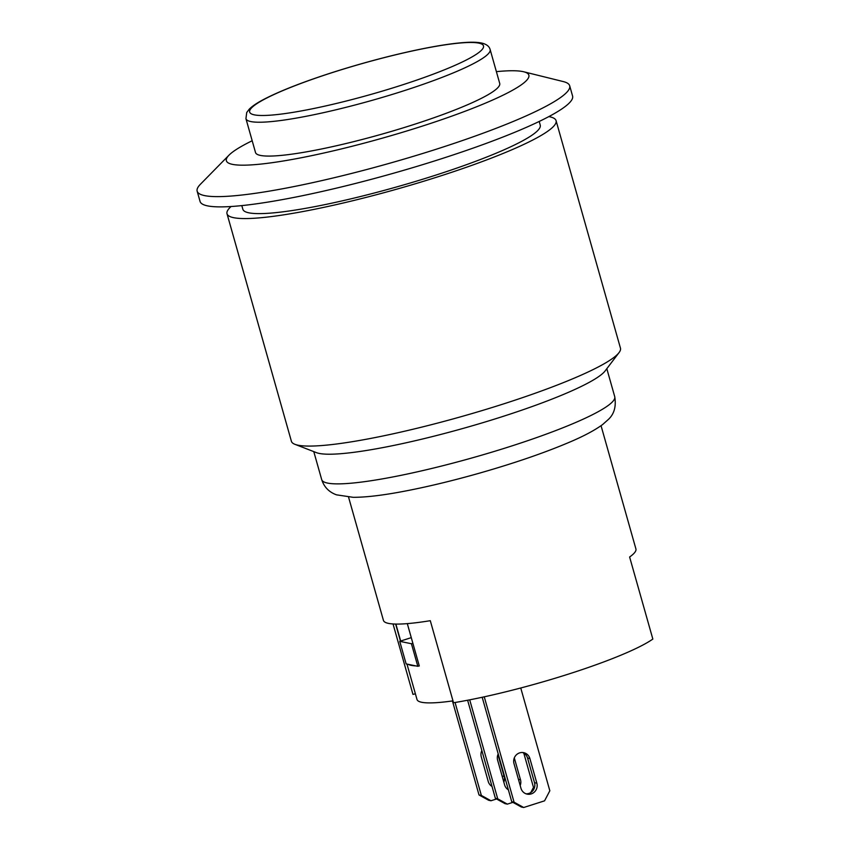 <?xml version="1.0" encoding="UTF-8"?>
<svg xmlns="http://www.w3.org/2000/svg" width="850" height="850" viewBox="0 0 850 850"><rect width="100%" height="100%" fill="white"/><g stroke="black" fill="none" stroke-linecap="round" stroke-linejoin="round"><path stroke-width="1.27" d="M455.058 702.493L481.355 795.441L490.981 800.753L496.549 798.979M492.012 786.441A8.606 8.266 -78.3 0 1 488.24 781.501L481.281 756.883A8.606 8.266 -78.3 0 1 481.854 750.55M497.941 754.524L504.135 776.422A8.606 8.266 -78.3 0 1 503.827 782.149M452.423 700.952L479.017 794.963L481.355 795.441M490.981 800.753L488.654 800.275L479.017 794.963M469.71 699.837L497.717 798.819L507.344 804.132L512.901 802.347M530.772 792.551L533.481 787.387L523.781 753.121M508.374 789.809A8.606 8.266 -78.3 0 1 504.603 784.869L497.632 760.251A8.606 8.266 -78.3 0 1 498.217 753.918M514.303 757.903L520.497 779.79A8.606 8.266 -78.3 0 1 520.189 785.517M467.617 700.241L495.38 798.331L497.717 798.819M507.344 804.132L505.006 803.643L495.38 798.331M484.256 696.819L514.069 802.188L523.696 807.5L544.563 800.838L549.833 790.766L520.753 687.99M520.954 788.247L513.995 763.629A8.606 8.266 -78.3 0 1 523.674 752.664A8.606 8.266 -78.3 0 1 529.89 758.551L536.849 783.169A8.606 8.266 -78.3 0 1 527.17 794.134A8.606 8.266 -78.3 0 1 520.954 788.247M482.184 697.266L511.732 801.709L514.069 802.188M523.696 807.5L521.358 807.022L511.732 801.709M526.023 793.804A8.606 8.266 101.7 0 0 534.512 782.68L527.553 758.062A8.606 8.266 101.7 0 0 522.495 752.505M348.564 497.144L383.435 620.394A131.197 17.308 -15.8 0 0 388.482 623.39A131.197 17.308 -15.8 0 0 430.291 620.691L453.517 702.748A131.197 17.308 -15.8 0 0 652.843 639.062L629.616 557.005A131.197 17.308 -15.8 0 0 635.917 548.941L601.046 425.691M415.395 693.823L412.962 694.386L393.029 623.953M406.13 663.893L417.817 666.304L411.432 643.737L399.744 641.325L406.13 663.893M419.252 665.837L417.817 666.304M412.866 643.28L411.432 643.737M411.272 637.638L399.744 641.325M415.873 665.901A120.445 15.884 164.2 0 1 408.085 664.296M407.309 623.624L419.294 665.986A120.445 15.884 164.2 0 1 418.816 665.986M400.679 641.028L395.877 624.07M452.986 700.867A120.445 15.884 164.2 0 1 417.01 699.518L406.969 664.062M245.937 118.671L255.51 152.511A126.894 16.734 -15.8 0 0 382.171 134.066A126.894 16.734 -15.8 0 0 499.715 83.417L490.142 49.566C489.377 46.516 486.752 44.391 482.29 43.191C478.114 42.203 472.271 41.969 464.78 42.5C451.817 43.393 435.03 46.049 414.407 50.458C388.025 56.164 361.027 63.41 333.391 72.186C303.269 81.866 280.086 90.918 263.829 99.365C257.168 102.839 252.322 106.091 249.284 109.129L246.723 112.498L245.937 118.671A126.894 16.734 -15.8 0 0 372.598 100.215A126.894 16.734 -15.8 0 0 490.142 49.566M241.814 205.604L242.856 209.27A154.53 20.379 -15.8 0 0 397.099 186.809A154.53 20.379 -15.8 0 0 540.239 125.12L539.208 121.454M548.824 116.599A170.988 22.557 164.2 0 1 549.504 116.737A170.988 22.557 164.2 0 1 556.07 120.636A170.988 22.557 164.2 0 1 397.683 188.902A170.988 22.557 164.2 0 1 227.014 213.754A170.988 22.557 164.2 0 1 231.072 206.518M227.014 213.754L291.401 441.277A170.988 22.557 -15.8 0 0 294.939 444.327L316.444 452.646A152.278 20.081 -15.8 0 0 501.181 416.999A152.278 20.081 -15.8 0 0 605.083 370.972L619.044 352.612A170.988 22.557 -15.8 0 0 620.457 348.16L556.07 120.636M294.939 444.327A170.988 22.557 -15.8 0 0 502.371 404.292A170.988 22.557 -15.8 0 0 619.044 352.612M252.184 140.749A157.176 20.729 -15.8 0 0 228.99 155.167A157.176 20.729 -15.8 0 0 383.254 137.913A157.176 20.729 -15.8 0 0 523.696 71.772A157.176 20.729 -15.8 0 0 496.389 71.644M523.696 71.772L563.327 81.589A193.566 25.532 164.2 0 1 569.681 85.776A193.566 25.532 164.2 0 1 390.373 163.041A193.566 25.532 164.2 0 1 197.157 191.186A193.566 25.532 164.2 0 1 200.377 184.301L228.99 155.167M197.157 191.186L200.069 201.439A193.566 25.532 -15.8 0 0 393.274 173.304A193.566 25.532 -15.8 0 0 572.581 96.029L569.681 85.776M502.095 775.997L504.135 776.422M518.447 779.365L520.497 779.79M527.553 758.062L529.89 758.551M534.512 782.68L536.849 783.169M333.582 72.176A121.518 16.033 164.2 0 1 480.303 51.329A121.518 16.033 164.2 0 1 285.866 113.454A121.518 16.033 164.2 0 1 333.582 72.176M614.731 396.674C616.324 406.428 614.21 414.024 608.366 419.443L602.639 424.533C594.66 430.387 583.217 436.443 568.278 442.712C543.809 453.05 514.462 463.123 480.239 472.929C452.147 480.909 426.126 487.146 402.178 491.64C381.841 495.454 365.489 497.346 353.132 497.314L336.504 494.838C329.024 492.129 324.094 487.05 321.693 479.591A152.278 20.081 -15.8 0 0 509.575 446.664A152.278 20.081 -15.8 0 0 614.731 396.674L606.815 368.688M400.467 641.091L395.654 624.059M321.693 479.591L313.777 451.616"/></g></svg>
